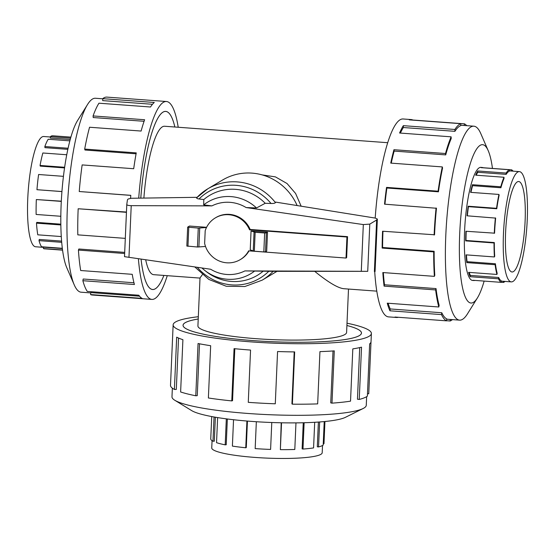 <?xml version="1.0" encoding="UTF-8"?>
<svg xmlns="http://www.w3.org/2000/svg" width="555" height="555" viewBox="0 0 555 555"><rect width="100%" height="100%" fill="white"/><g stroke="black" fill="none" stroke-linecap="round" stroke-linejoin="round"><path stroke-width="0.83" d="M314.851 271.45C328.296 282.356 337.967 288.114 343.871 288.711L376.783 291.139M348.498 289.051L346.604 332.41A74.419 10.448 2.5 0 1 344.863 334.526A74.419 10.448 2.5 0 1 263.979 339.202A74.419 10.448 2.5 0 1 197.92 325.917L200.015 277.923L202.332 274.718M141.074 259.143A89.272 18.509 94.2 0 0 152.597 289.488A89.272 18.509 94.2 0 0 163.892 275.426A89.299 18.516 -85.8 0 1 152.597 289.516A89.299 18.516 -85.8 0 1 141.067 259.143M198.218 319.007A89.272 12.529 2.5 0 0 185.169 322.732A89.272 12.529 2.5 0 0 183.074 325.272A89.272 12.529 2.5 0 0 262.328 341.207A89.272 12.529 2.5 0 0 359.356 335.595A89.272 12.529 2.5 0 0 361.444 333.055A89.272 12.529 2.5 0 0 346.91 325.494M145.694 259.816A74.419 15.429 94.2 0 0 153.693 274.676L200.008 278.09M387.737 142.711L164.648 126.249A74.419 15.429 94.2 0 0 143.877 198.086M262.161 174.901L275.433 176.885L287.039 183.525L295.586 193.452L301.157 206.196M43.547 247.357L35.575 246.767A55.278 11.461 -85.8 0 1 27.75 198.711A55.278 11.461 -85.8 0 1 28.347 189.109A55.278 11.461 -85.8 0 1 43.713 136.509L50.359 136.995M62.535 249.965L43.436 248.557L43.561 247.176L62.354 248.564M61.695 242.313L39.017 240.641L39.252 239.455L61.598 241.106M60.842 224.948L36.484 223.152L36.783 222.395L60.828 224.165M61.3 201.389L36.339 199.543A56.672 11.752 94.2 0 0 36.13 214.459L60.821 216.277M36.484 223.152A56.672 11.752 94.2 0 0 37.775 234.821L61.272 236.555M39.017 240.641A56.672 11.752 94.2 0 0 41.542 246.76L62.32 248.3M43.436 248.557A56.672 11.752 94.2 0 0 44.365 248.806L62.562 250.152M505.591 232.559A45.357 9.407 -85.8 0 1 518.696 181.52A45.357 9.407 -85.8 0 1 525.113 220.946A45.357 9.407 -85.8 0 1 512.015 271.985A45.357 9.407 -85.8 0 1 505.591 232.559M527.25 219.676A55.278 11.461 94.2 0 0 519.424 171.62A55.278 11.461 94.2 0 0 503.461 233.828A55.278 11.461 94.2 0 0 503.225 243.215A55.278 11.461 94.2 0 0 511.287 281.885A55.278 11.461 94.2 0 0 527.25 219.676M476.218 175.213A55.278 11.461 94.2 0 1 477.806 172.272L506.146 174.36A55.278 11.461 -85.8 0 1 509.441 171.134L509.518 169.747L481.178 167.659A56.672 11.752 -85.8 0 1 482.295 167.492A56.672 11.752 -85.8 0 1 483.225 167.742L511.564 169.83A56.672 11.752 -85.8 0 1 513.111 171.155M470.945 192.377A55.278 11.461 94.2 0 1 472.576 185.668L500.915 187.756A55.278 11.461 -85.8 0 1 504.044 178.46L503.982 177.26L475.642 175.172A56.672 11.752 -85.8 0 1 477.8 170.968L506.139 173.063A56.672 11.752 -85.8 0 1 509.518 169.747M467.338 215.826A55.278 11.461 94.2 0 1 468.441 206.654L496.781 208.749A55.278 11.461 -85.8 0 1 499.125 195.221L498.938 194.444L470.598 192.349A56.672 11.752 -85.8 0 1 472.437 184.704L500.776 186.792A56.672 11.752 -85.8 0 1 503.982 177.26M494.332 242.563A55.278 11.461 -85.8 0 0 494.713 256.195L494.415 256.951A56.672 11.752 -85.8 0 1 494.033 242.972L494.332 242.563L465.992 240.468L465.687 240.884A56.672 11.752 -85.8 0 1 465.929 231.255L494.567 233.169A55.278 11.461 -85.8 0 1 495.657 218.101L467.046 215.805A56.672 11.752 -85.8 0 1 468.198 206.217L496.538 208.312A56.672 11.752 -85.8 0 1 498.938 194.444M494.269 233.35A56.672 11.752 -85.8 0 1 495.386 217.9M322.517 445.498L322.198 452.762A55.278 7.763 -177.5 0 1 255.078 457.424A55.278 7.763 -177.5 0 1 245.893 456.626A55.278 7.763 -177.5 0 1 211.746 447.94L212.059 440.677M319.645 421.96L318.549 446.928L317.3 446.796L318.376 422.057M304.133 422.73L302.988 449.05L302.114 448.863L303.252 422.75M281.538 422.792L280.365 449.64L281.212 422.785M256.341 421.724L255.168 448.593A56.672 7.957 2.5 0 0 270.597 449.425L271.777 422.515M280.365 449.64A56.672 7.957 2.5 0 0 294.802 449.474L295.968 422.875M302.988 449.05A56.672 7.957 2.5 0 0 313.575 447.913L314.692 422.293M318.549 446.928A56.672 7.957 2.5 0 0 323.19 445.054L324.217 421.578M324.946 421.502L323.981 443.702L323.253 443.674M90.749 292.908L81.127 292.201A97.236 20.16 -85.8 0 1 74.245 284.881A97.236 20.16 -85.8 0 1 67.356 207.674A97.236 20.16 -85.8 0 1 87.558 104.479A97.236 20.16 -85.8 0 1 95.439 98.256L102.737 98.79M74.245 284.881L66.766 267.676A79.379 16.456 -85.8 0 1 61.14 204.642A79.379 16.456 -85.8 0 1 77.638 120.407L87.558 104.479M138.715 198.163A99.22 20.57 -85.8 0 1 166.479 101.509A99.22 20.57 -85.8 0 1 178.217 127.248M166.479 101.509L106.831 97.104A99.22 20.57 94.2 0 0 102.744 98.665L154.29 102.474A99.22 20.57 94.2 0 0 150.502 107.004L98.95 103.202A99.22 20.57 94.2 0 0 93.08 115.939L144.626 119.741A99.22 20.57 94.2 0 0 141.116 131.049L89.563 127.241A99.22 20.57 94.2 0 0 84.693 149.08L136.246 152.882A99.22 20.57 94.2 0 0 133.7 168.72L82.147 164.918A99.22 20.57 94.2 0 0 79.24 191.524L130.793 195.325A99.22 20.57 94.2 0 0 130.564 198.308M126.443 212.322L78.172 208.756L126.457 212.038M79.24 191.524L130.793 195.388M84.693 149.08L84.984 150.017L136.079 153.791M93.08 115.939L93.205 117.542L144.085 121.295M102.744 98.665L102.675 100.615L152.472 104.291M481.317 167.416A56.7 11.752 94.2 0 0 480.949 167.36A56.7 11.752 94.2 0 0 464.577 231.164A56.7 11.752 94.2 0 0 472.603 280.448A56.7 11.752 94.2 0 0 472.978 280.448M492.465 168.422A79.379 16.456 94.2 0 0 488.233 150.717L480.755 133.505A97.236 20.16 94.2 0 0 473.873 126.193A97.236 20.16 94.2 0 0 445.79 235.611A97.236 20.16 94.2 0 0 459.561 320.138A97.236 20.16 94.2 0 0 467.442 313.908L477.362 297.986A79.379 16.456 94.2 0 0 484.147 281.087M488.233 150.717A79.379 16.456 94.2 0 0 459.693 234.064A79.379 16.456 94.2 0 0 477.362 297.986M374.708 271.582A99.22 20.57 94.2 0 0 388.521 316.884L396.617 317.481A99.22 20.57 -85.8 0 1 394.993 317.037L446.546 320.846A99.22 20.57 -85.8 0 1 441.502 314.602L389.95 310.793A99.22 20.57 -85.8 0 1 387.258 303.176L438.811 306.984A99.22 20.57 -85.8 0 1 435.64 289.932L384.088 286.13A99.22 20.57 -85.8 0 1 382.825 272.554L434.378 276.355A99.22 20.57 -85.8 0 1 433.705 251.88L382.152 248.078A99.22 20.57 -85.8 0 1 382.568 231.227L434.551 234.779A97.236 20.16 -85.8 0 1 436.473 208.264L384.532 204.171A99.22 20.57 -85.8 0 1 386.544 187.389L438.096 191.191L438.443 191.815L386.89 188.006A97.236 20.16 94.2 0 0 384.941 204.198M452.401 319.604A99.22 20.57 -85.8 0 1 450.133 320.991L446.553 320.728M398.289 317.28A99.22 20.57 -85.8 0 1 396.617 317.481M382.985 231.255A97.236 20.16 94.2 0 0 382.589 247.488L382.152 248.078M434.378 276.355L434.801 275.28A97.236 20.16 -85.8 0 1 434.142 251.29L382.589 247.488M383.325 272.588A97.236 20.16 94.2 0 0 384.483 284.777L384.088 286.13M438.811 306.984L439.144 305.292A97.236 20.16 -85.8 0 1 436.036 288.586L384.483 284.777M388.098 303.238A97.236 20.16 94.2 0 0 390.227 308.948L389.95 310.793M446.546 320.846L446.726 318.875A97.236 20.16 -85.8 0 1 441.78 312.756L390.227 308.948M366.647 396.652L366.265 405.282A97.236 13.646 -177.5 0 1 363.143 408.501A97.236 13.646 -177.5 0 1 248.203 413.482A97.236 13.646 -177.5 0 1 174.811 400.273A97.236 13.646 -177.5 0 1 171.981 396.797L172.355 388.167M363.143 408.501L345.432 417.325A79.379 11.142 -177.5 0 1 251.595 421.398A79.379 11.142 -177.5 0 1 191.69 410.617L174.811 400.273M347.007 323.204A99.22 13.93 -177.5 0 1 371.385 333.493A99.22 13.93 -177.5 0 1 250.909 341.866A99.22 13.93 -177.5 0 1 173.139 324.835A99.22 13.93 -177.5 0 1 198.322 316.718M173.139 324.835L172.778 333.042A99.22 13.93 2.5 0 0 172.778 333.229L170.496 385.496A99.22 13.93 2.5 0 0 174.395 389.437L176.677 337.169A99.22 13.93 2.5 0 0 182.907 339.702L180.625 391.969A99.22 13.93 2.5 0 0 195.776 395.777L198.059 343.51A99.22 13.93 2.5 0 0 210.664 345.716L208.382 397.984A99.22 13.93 2.5 0 0 231.782 400.904L234.064 348.637A99.22 13.93 2.5 0 0 250.555 350.073L248.272 402.34A99.22 13.93 2.5 0 0 275.287 403.797L277.569 351.53A99.22 13.93 2.5 0 0 294.67 351.912L292.388 404.179L291.93 403.887L294.199 351.912M346.91 325.487A89.299 12.536 -177.5 0 1 361.478 333.062A89.299 12.536 -177.5 0 1 253.045 340.597A89.299 12.536 -177.5 0 1 183.046 325.272A89.299 12.536 -177.5 0 1 198.218 318.993M231.782 400.904L232.545 400.682L234.814 348.713M195.776 395.777L197.254 395.66L199.523 343.802M174.395 389.437L176.303 389.443L178.543 338.064M347.548 236.652L346.632 257.68L346.022 258.047L346.937 237.013L249.556 229.825L250.166 229.465L347.548 236.652L346.937 237.013M249.556 229.825A24.302 23.525 -120.7 0 0 215.361 217.886L215.971 217.518A24.302 23.525 59.3 0 1 250.166 229.465M215.361 217.886A24.302 23.525 -120.7 0 0 205.197 230.713L204.642 243.444A24.302 23.525 -120.7 0 0 240.204 259.65A24.302 23.525 -120.7 0 0 248.64 250.853L346.022 258.047M249.035 250.888A24.302 23.525 59.3 0 1 240.815 259.289L240.204 259.65M267.517 232.205L251.054 230.991L250.229 249.916L254.329 251.214L263.819 251.915L265.512 251.838L266.691 251.131L267.517 232.205L266.338 232.906L264.645 232.989L255.154 232.288L251.054 230.991M186.869 246.031L197.441 247.017L205.517 246.462M206.488 227.522L198.267 228.084L187.659 227.141L189.484 226.038L206.599 227.3M198.898 246.996L199.724 228.07M194.77 266.941L208.881 279.449L226.308 286.269L244.845 286.526L262.154 280.171L276.917 271.388A53.155 51.462 -120.7 0 0 276.966 271.36M126.79 204.497L124.507 256.66L210.671 269.251A36.464 35.305 -120.7 0 0 244.887 270.916L367.729 271.326L273.122 271.333A53.155 51.462 -120.7 0 1 262.154 280.171M297.126 205.551A53.155 51.462 -120.7 0 0 222.569 180.021L207.806 188.804A53.155 51.462 -120.7 0 1 275.447 202.651L275.62 202.103L375.326 218.094L377.358 219.058L376.637 220.009L369.79 224.109L363.324 224.574L246.115 207.556L256.507 207.965L265.214 203.283L271.027 203.477A50.318 48.715 -120.7 0 0 199.044 198.968L203.789 199.564L203.671 204.878L211.892 205.891L131.223 205.655C128.434 205.593 126.956 205.19 126.783 204.441L127.449 199.828L128.129 199.016L131.313 198.267L197.122 197.316M270.576 203.463C273.74 203.602 275.356 203.234 275.419 202.36M254.065 232.08L253.24 251.013M196.838 197.642L207.806 188.804A53.155 51.462 -120.7 0 0 196.838 197.642M197.282 197.386C196.033 198.177 196.754 198.718 199.446 199.016M197.289 267.309A50.318 48.715 -120.7 0 0 268.8 271.263L244.887 270.916M273.088 271.339L268.322 271.263M376.637 220.009L374.389 271.527M201.951 267.982A41.778 40.446 -120.7 0 0 204.622 270.292L206.085 271.45A46.551 45.073 -120.7 0 0 263.119 271.222M256.507 207.965A41.778 40.446 -120.7 0 0 203.671 204.878M265.214 203.283A46.551 45.073 -120.7 0 0 203.789 199.564M204.622 270.292A41.778 40.446 -120.7 0 0 254.696 270.986M292.388 404.179A99.22 13.93 2.5 0 0 317.668 403.887L319.944 351.62A99.22 13.93 2.5 0 0 334.276 350.878L331.994 403.145L330.745 402.875L333.014 350.961M331.994 403.145A99.22 13.93 2.5 0 0 350.531 401.154L352.807 348.887A99.22 13.93 2.5 0 0 361.527 347.166L359.245 399.433L357.455 399.232L359.709 347.603M359.245 399.433A99.22 13.93 2.5 0 0 367.368 396.145L369.651 343.878A99.22 13.93 2.5 0 0 371.031 341.7L371.385 333.493M371.011 341.887L368.749 393.779L367.472 393.724M450.216 319.444L450.133 320.991M441.78 312.756L441.502 314.602M436.036 288.586L435.64 289.932M434.142 251.29L433.705 251.88M386.89 188.006L386.544 187.389M434.121 235.036A99.22 20.57 -85.8 0 1 436.084 207.979M438.443 191.815A97.236 20.16 -85.8 0 1 442.564 168.019L442.3 166.916L390.748 163.108A99.22 20.57 -85.8 0 1 393.96 149.711L445.512 153.52L445.714 154.894L394.161 151.092A97.236 20.16 94.2 0 0 391.24 163.142M394.161 151.092L393.96 149.711M438.096 191.191A99.22 20.57 -85.8 0 1 442.3 166.916M445.714 154.894A97.236 20.16 -85.8 0 1 451.215 138.535L451.132 136.828L399.579 133.02A99.22 20.57 -85.8 0 1 403.346 125.666L454.899 129.475L454.913 131.334L403.36 127.525A97.236 20.16 94.2 0 0 400.398 133.082M403.36 127.525L403.346 125.666M445.512 153.52A99.22 20.57 -85.8 0 1 451.132 136.828M454.913 131.334A97.236 20.16 -85.8 0 1 460.712 125.652L460.817 123.675L409.264 119.873A99.22 20.57 -85.8 0 1 411.227 119.575A99.22 20.57 -85.8 0 1 412.851 120.019L464.403 123.82L464.251 125.479M454.899 129.475A99.22 20.57 -85.8 0 1 460.817 123.675M464.403 123.82A99.22 20.57 -85.8 0 1 466.713 125.659M411.227 119.575L403.131 118.978A99.22 20.57 94.2 0 0 375.194 218.073M78.172 208.756A99.22 20.57 94.2 0 0 77.811 234.862L125.305 238.373M124.646 253.496L78.428 250.083L78.852 249.001L124.695 252.386M78.428 250.083A99.22 20.57 94.2 0 0 80.683 270.521L132.236 274.323A99.22 20.57 94.2 0 0 134.414 284.514L82.861 280.705L83.195 279.012L133.956 282.759M82.861 280.705A99.22 20.57 94.2 0 0 87.281 291.43L138.833 295.232A99.22 20.57 94.2 0 0 142.149 298.375L90.597 294.566L90.777 292.596L139.555 296.197M90.597 294.566A99.22 20.57 94.2 0 0 92.22 295.01L151.869 299.409A99.22 20.57 -85.8 0 1 138.389 258.755M140.783 198.128A89.299 18.516 -85.8 0 1 165.744 111.402A89.299 18.516 -85.8 0 1 174.86 126.998A89.272 18.509 94.2 0 0 165.744 111.43A89.272 18.509 94.2 0 0 140.79 198.128M167.263 275.675A99.22 20.57 -85.8 0 1 151.869 299.409M211.726 416.562L210.747 438.97A56.672 7.957 2.5 0 0 212.981 441.218L214.313 441.225L215.361 417.207M217.629 417.589L216.533 442.668A56.672 7.957 2.5 0 0 225.191 444.846L226.225 444.756L227.349 418.983M233.537 419.733L232.392 446.102A56.672 7.957 2.5 0 0 245.754 447.774L246.281 447.614L247.44 421.072M245.754 447.774L246.919 421.03M225.191 444.846L226.322 418.852M212.981 441.218L214.036 416.978M496.781 208.749L496.538 208.312M500.915 187.756L500.776 186.792M506.146 174.36L506.139 173.063M511.453 171.037L511.564 169.83M504.974 281.42A56.672 11.752 -85.8 0 1 503.413 282.446L503.475 281.309M498.681 277.5A55.278 11.461 -85.8 0 0 501.491 280.983L501.366 282.363A56.672 11.752 -85.8 0 1 498.48 278.797L498.681 277.5L470.335 275.412L470.14 276.702A56.672 11.752 -85.8 0 1 468.607 272.352L496.947 274.447A56.672 11.752 -85.8 0 1 495.136 264.707L495.414 263.764L467.074 261.669L466.797 262.612A56.672 11.752 -85.8 0 1 466.075 254.863L494.415 256.951M495.414 263.764A55.278 11.461 -85.8 0 0 497.183 273.261L496.947 274.447M494.033 242.972L465.687 240.884M495.136 264.707L466.797 262.612M498.48 278.797L470.14 276.702M503.413 282.446L501.373 282.294M474.907 280.407A56.672 11.752 -85.8 0 1 473.949 280.518A56.672 11.752 -85.8 0 1 473.026 280.268L501.366 282.363M469.197 272.394A55.278 11.461 94.2 0 0 470.335 275.412M466.422 254.884A55.278 11.461 94.2 0 0 467.074 261.669M466.221 231.282A55.278 11.461 94.2 0 0 465.992 240.468M468.441 206.654L468.198 206.217M472.576 185.668L472.437 184.704M477.806 172.272L477.8 170.968M70.901 137.12L52.704 135.781A56.672 11.752 94.2 0 0 50.373 136.669L50.325 138.035L70.235 139.499M69.874 140.859L48.209 139.256A56.672 11.752 94.2 0 0 44.851 146.534L44.941 147.658L67.856 149.344M66.76 154.755L42.846 152.993A56.672 11.752 94.2 0 0 40.064 165.459L40.272 166.118L64.56 167.908M63.443 176.337L38.607 174.506A56.672 11.752 94.2 0 0 36.949 189.699L61.938 191.586M61.307 201.188L36.339 199.543M36.949 189.699L61.945 191.544M40.064 165.459L64.651 167.277M44.851 146.534L68.092 148.247M50.373 136.669L70.603 138.16M266.338 232.906L265.512 251.838M187.951 246.316L188.776 227.383M197.441 247.017L198.267 228.084M264.645 232.989L263.819 251.915M255.154 232.288L254.329 251.214M369.79 224.109L367.729 271.326M377.282 219.225L375 271.561M131.223 205.655L128.961 257.388M363.324 224.574L361.284 271.256M246.115 207.556A36.464 35.305 -120.7 0 0 211.892 205.891M152.132 289.453L152.597 289.488M509.455 170.885L519.424 171.62M480.575 167.36L482.295 167.492M459.561 320.138L446.699 319.187M186.834 246.073L187.659 227.141M377.358 219.058L375.062 271.568M126.783 204.441L124.507 256.66M473.873 126.193L460.733 125.222M472.236 280.393L473.949 280.518M501.47 281.156L511.287 281.885M165.279 111.395L165.744 111.43"/></g></svg>
